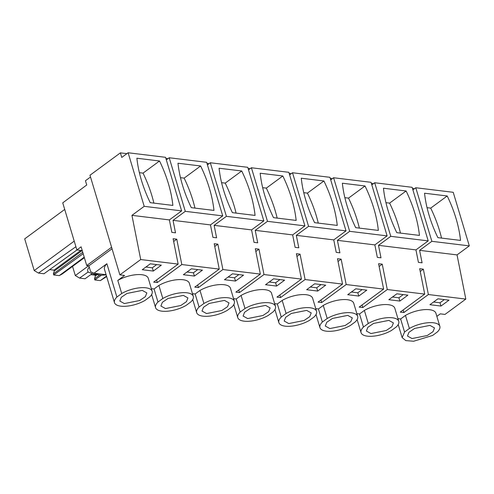 <?xml version="1.0" encoding="UTF-8"?>
<svg xmlns="http://www.w3.org/2000/svg" width="494" height="494" viewBox="0 0 494 494"><rect width="100%" height="100%" fill="white"/><g stroke="black" fill="none" stroke-linecap="round" stroke-linejoin="round"><path stroke-width="0.74" d="M167.991 158.66L165.885 158.401M209.086 163.656L206.98 163.403M250.18 168.658L248.074 168.398M291.275 173.653L289.175 173.4M332.376 178.655L330.27 178.396M373.47 183.651L371.365 183.398M414.565 188.652L412.459 188.393M90.519 177.019L85.45 180.742L86.728 184.991L62.738 202.855L76.866 249.945L81.109 246.821L86.728 265.55L111.588 247.259M126.896 153.659L120.388 152.868L89.982 175.234L119.875 274.874L124.574 275.448L117.794 280.431A19.68 7.774 -16.7 0 1 136.752 274.645A19.68 7.774 -16.7 0 1 148.256 278.258L152.171 291.324A19.68 7.774 163.3 0 0 140.673 287.712A19.68 7.774 163.3 0 0 121.715 293.498L116.887 297.055A19.68 7.774 163.3 0 0 114.472 302.637A19.68 7.774 163.3 0 0 125.976 306.249A19.68 7.774 163.3 0 0 144.933 300.463L149.762 296.913A19.68 7.774 163.3 0 0 152.171 291.324M436.857 316.37L440.284 313.851L444.983 314.419L465.817 299.092L457.043 254.898L419.604 250.341L422.08 262.814L418.424 262.37L415.948 249.896L378.509 245.345L380.985 257.812L377.33 257.368L374.853 244.901L337.414 240.343L339.891 252.817L336.235 252.372L333.759 239.899L296.32 235.348L298.796 247.815L295.14 247.371L292.664 234.903L255.225 230.346L257.701 242.82L254.046 242.375L251.57 229.901L214.13 225.35L216.607 237.818L212.951 237.373L210.475 224.906L173.036 220.355L175.512 232.822L171.856 232.378L169.38 219.91L181.631 210.889L165.558 157.314L128.119 152.757L121.759 157.444L120.388 152.868M173.036 220.355L185.287 211.333L169.214 157.759L166.33 159.883M210.475 224.906L222.732 215.89L206.653 162.31L169.214 157.759M214.13 225.35L226.388 216.335L210.308 162.754L207.424 164.879M251.57 229.901L263.827 220.886L247.753 167.312L210.308 162.754M255.225 230.346L267.482 221.331L251.409 167.756L248.519 169.88M292.664 234.903L304.922 225.888L288.848 172.307L251.409 167.756M296.32 235.348L308.577 226.332L292.504 172.752L289.614 174.876M333.759 239.899L346.016 230.883L329.943 177.309L292.504 172.752M337.414 240.343L349.672 231.328L333.598 177.754L330.708 179.878M374.853 244.901L387.111 235.885L371.037 182.305L333.598 177.754M378.509 245.345L390.766 236.33L374.693 182.749L371.803 184.873M415.948 249.896L428.205 240.881L412.132 187.306L374.693 182.749M419.604 250.341L431.861 241.325L415.787 187.751L412.904 189.875M457.043 254.898L469.3 245.882L453.226 192.302L415.787 187.751M465.817 299.092L428.378 294.535L423.339 269.162L419.684 268.717L424.723 294.091L387.284 289.54L382.245 264.16L378.589 263.716L383.628 289.095L346.189 284.538L341.15 259.165L337.495 258.72L342.533 284.093L305.094 279.542L300.056 254.163L296.4 253.718L301.439 279.098L264 274.541L258.961 249.167L255.305 248.723L260.344 274.096L222.899 269.545L217.866 244.166L214.211 243.721L219.243 269.1L181.804 264.543L176.772 239.17L173.116 238.726L178.149 264.099L140.71 259.548L119.875 274.874M140.71 259.548L131.941 215.353L144.199 206.338L128.119 152.757M106.648 276.541L100.35 280.611L94.829 279.937L94.502 278.857L95.348 276.035L95.083 275.146L90.791 274.627M88.599 265.778L75.304 275.559L72.55 266.389M84.369 257.695L62.25 273.972L59.255 275.609L53.735 274.942L53.408 273.855L54.254 271.039L53.988 270.15L49.69 269.625M82.239 250.594L76.866 249.945M181.631 210.889L144.199 206.338M172.869 205.418A108.791 66.98 53.7 0 0 159.537 160.988L136.887 158.234A108.791 66.98 53.7 0 0 150.219 202.663L172.869 205.418M169.38 219.91L131.941 215.353M222.732 215.89L185.287 211.333M177.982 163.23L200.632 165.984A108.791 66.98 53.7 0 1 213.964 210.419L191.314 207.659A108.791 66.98 53.7 0 1 177.982 163.23M263.827 220.886L226.388 216.335M219.077 168.232A108.791 66.98 53.7 0 0 232.408 212.661L255.058 215.415A108.791 66.98 53.7 0 0 241.727 170.986L219.077 168.232M304.922 225.888L267.482 221.331M260.171 173.227A108.791 66.98 53.7 0 0 273.503 217.656L296.153 220.417A108.791 66.98 53.7 0 0 282.821 175.981L260.171 173.227M346.016 230.883L308.577 226.332M301.266 178.229A108.791 66.98 53.7 0 0 314.598 222.658L337.248 225.412A108.791 66.98 53.7 0 0 323.916 180.983L301.266 178.229M387.111 235.885L349.672 231.328M342.361 183.225A108.791 66.98 53.7 0 0 355.692 227.654L378.342 230.414A108.791 66.98 53.7 0 0 365.017 185.979L342.361 183.225M428.205 240.881L390.766 236.33M383.455 188.226A108.791 66.98 53.7 0 0 396.787 232.655L419.437 235.41A108.791 66.98 53.7 0 0 406.111 190.98L383.455 188.226M469.3 245.882L431.861 241.325M447.206 195.976A108.791 66.98 53.7 0 1 460.531 240.405L437.882 237.651A108.791 66.98 53.7 0 1 424.55 193.222L447.206 195.976L430.706 208.116L427.044 207.671M154.06 288.984L157.981 302.05A19.68 7.774 163.3 0 0 155.573 307.639A19.68 7.774 163.3 0 0 167.071 311.251A19.68 7.774 163.3 0 0 186.028 305.465L190.857 301.908A19.68 7.774 163.3 0 0 193.271 296.326L189.35 283.26A19.68 7.774 -16.7 0 0 177.846 279.647A19.68 7.774 -16.7 0 0 158.889 285.433L154.06 288.984L151.374 288.657M195.155 293.986L199.076 307.052A19.68 7.774 163.3 0 0 196.668 312.634A19.68 7.774 163.3 0 0 208.165 316.246A19.68 7.774 163.3 0 0 227.123 310.46L231.952 306.91A19.68 7.774 163.3 0 0 234.366 301.321L230.445 288.255A19.68 7.774 -16.7 0 0 218.941 284.643A19.68 7.774 -16.7 0 0 199.99 290.429L195.155 293.986L192.469 293.658M236.249 298.981L240.17 312.047A19.68 7.774 163.3 0 0 237.762 317.63A19.68 7.774 163.3 0 0 249.266 321.248A19.68 7.774 163.3 0 0 268.217 315.462L273.046 311.905A19.68 7.774 163.3 0 0 275.461 306.323L271.539 293.257A19.68 7.774 -16.7 0 0 260.035 289.638A19.68 7.774 -16.7 0 0 241.084 295.431L236.249 298.981L233.563 298.654M277.35 303.977L281.265 317.049A19.68 7.774 163.3 0 0 278.857 322.631A19.68 7.774 163.3 0 0 290.361 326.244A19.68 7.774 163.3 0 0 309.312 320.458L314.141 316.907A19.68 7.774 163.3 0 0 316.555 311.319L312.634 298.252A19.68 7.774 -16.7 0 0 301.13 294.64A19.68 7.774 -16.7 0 0 282.179 300.426L277.35 303.977L274.658 303.649M318.445 308.978L322.36 322.045A19.68 7.774 163.3 0 0 319.951 327.627A19.68 7.774 163.3 0 0 331.455 331.246A19.68 7.774 163.3 0 0 350.407 325.46L355.235 321.903A19.68 7.774 163.3 0 0 357.65 316.321L353.729 303.254A19.68 7.774 -16.7 0 0 342.225 299.636A19.68 7.774 -16.7 0 0 323.274 305.428L318.445 308.978L315.752 308.651M359.539 313.974L363.461 327.047A19.68 7.774 163.3 0 0 361.046 332.629A19.68 7.774 163.3 0 0 372.55 336.241A19.68 7.774 163.3 0 0 391.501 330.455L396.33 326.904A19.68 7.774 163.3 0 0 398.744 321.316L394.823 308.25A19.68 7.774 -16.7 0 0 383.319 304.637A19.68 7.774 -16.7 0 0 364.368 310.423L359.539 313.974L356.847 313.647M398.207 324.521L402.141 337.624L405.833 340.607L413.645 341.243L432.596 335.457L437.425 331.9A19.68 7.774 163.3 0 0 439.839 326.318L435.918 313.252A19.68 7.774 -16.7 0 0 424.414 309.633A19.68 7.774 -16.7 0 0 405.463 315.419L400.634 318.976L397.942 318.649M428.378 294.535L403.888 312.554L403.116 309.985M424.723 294.091L400.233 312.109L403.888 312.554M387.284 289.54L362.794 307.552L362.022 304.989M383.628 289.095L359.138 307.107L362.794 307.552M346.189 284.538L321.699 302.556L320.927 299.988M342.533 284.093L318.043 302.112L321.699 302.556M305.094 279.542L280.604 297.555L279.832 294.992M301.439 279.098L276.949 297.11L280.604 297.555M264 274.541L239.51 292.559L238.738 289.99M260.344 274.096L235.854 292.115L239.51 292.559M222.899 269.545L198.415 287.557L197.643 284.995M219.243 269.1L194.76 287.113L198.415 287.557M181.804 264.543L157.32 282.562L156.549 279.993M178.149 264.099L153.665 282.117L157.32 282.562M437.937 298.814L429.922 304.705L440.981 306.052L448.997 300.154L437.937 298.814M265.544 284.711L276.603 286.057L284.612 280.166L273.559 278.82L265.544 284.711M399.887 301.056L407.896 295.159L396.843 293.813L388.827 299.71L399.887 301.056L398.905 297.789L403.246 294.591M202.423 270.169L191.369 268.822L183.354 274.713L194.408 276.06L202.423 270.169M232.464 273.818L224.449 279.715L235.502 281.061L243.517 275.164L232.464 273.818M366.801 290.163L355.748 288.817L347.733 294.708L358.792 296.054L366.801 290.163M317.698 291.059L325.707 285.162L314.653 283.815L306.638 289.712L317.698 291.059L316.716 287.792L321.057 284.593M161.328 265.167L150.275 263.821L142.26 269.718L153.313 271.064L161.328 265.167M112.045 248.772L88.883 265.809L90.649 271.694L93.984 273.225L106.889 263.728L116.887 297.055M88.883 265.809L86.728 265.55M117.794 280.431L121.715 293.498M114.472 302.637L104.481 269.316A19.68 7.774 -16.7 0 1 106.889 263.728M106.093 274.695L93.984 273.225M106.5 276.066L100.35 280.611M91.958 273.781L85.067 278.752L79.546 278.079L75.304 275.559M88.191 271.996L79.546 278.079M89.253 267.032L88.13 268.65C87.352 270.212 87.5 271.422 88.568 272.268L94.218 274.312L101.77 275.232L106.142 274.862M84.215 257.17L59.255 275.609M76.978 249.958L43.972 273.75L38.452 273.077L34.209 270.558L24.7 238.868L64.714 209.431M74.224 241.121L34.209 270.558M75.903 246.728L38.452 273.077M53.735 274.942L83.177 253.712M153.875 203.108A108.791 66.98 53.7 0 0 143.038 173.122L159.537 160.988M139.382 172.678L143.038 173.122M173.66 241.461L176.772 239.17M214.754 246.457L217.866 244.166M255.849 251.458L258.961 249.167M296.943 256.454L300.056 254.163M338.038 261.456L341.15 259.165M379.133 266.451L382.245 264.16M420.227 271.453L423.339 269.162M180.477 177.679L184.132 178.124L200.632 165.984M194.976 208.11A108.791 66.98 53.7 0 0 184.132 178.124M221.571 182.675L225.233 183.12L241.727 170.986M236.07 213.105A108.791 66.98 53.7 0 0 225.233 183.12M262.666 187.677L266.328 188.121L282.821 175.981M277.165 218.101A108.791 66.98 53.7 0 0 266.328 188.121M303.761 192.672L307.422 193.117L323.916 180.983M318.26 223.103A108.791 66.98 53.7 0 0 307.422 193.117M344.855 197.674L348.517 198.119L365.017 185.979M359.354 228.098A108.791 66.98 53.7 0 0 348.517 198.119M385.95 202.67L389.612 203.114L406.111 190.98M400.449 233.1A108.791 66.98 53.7 0 0 389.612 203.114M441.543 238.096A108.791 66.98 53.7 0 0 430.706 208.116M158.889 285.433L162.81 298.5L157.981 302.05M193.271 296.326A19.68 7.774 163.3 0 0 181.767 292.714A19.68 7.774 163.3 0 0 162.81 298.5M199.99 290.429L203.905 303.495L199.076 307.052M234.366 301.321A19.68 7.774 163.3 0 0 222.862 297.709A19.68 7.774 163.3 0 0 203.905 303.495M241.084 295.431L245.005 308.497L240.17 312.047M275.461 306.323A19.68 7.774 163.3 0 0 263.957 302.711A19.68 7.774 163.3 0 0 245.005 308.497M282.179 300.426L286.1 313.492L281.265 317.049M316.555 311.319A19.68 7.774 163.3 0 0 305.051 307.706A19.68 7.774 163.3 0 0 286.1 313.492M323.274 305.428L327.195 318.494L322.36 322.045M357.65 316.321A19.68 7.774 163.3 0 0 346.146 312.708A19.68 7.774 163.3 0 0 327.195 318.494M364.368 310.423L368.289 323.49L363.461 327.047M398.744 321.316A19.68 7.774 163.3 0 0 387.24 317.704A19.68 7.774 163.3 0 0 368.289 323.49M405.463 315.419L409.384 328.491L404.555 332.042L400.634 318.976M439.839 326.318A19.68 7.774 163.3 0 0 428.335 322.706A19.68 7.774 163.3 0 0 409.384 328.491M440.981 306.052L440 302.785L444.341 299.592M433.596 302.007L440 302.785M276.603 286.057L275.621 282.79L279.962 279.598M269.218 282.012L275.621 282.79M392.502 297.005L398.905 297.789M194.408 276.06L193.432 272.793L197.773 269.601M187.028 272.015L193.432 272.793M235.502 281.061L234.527 277.795L238.868 274.596M228.123 277.017L234.527 277.795M358.792 296.054L357.81 292.788L362.151 289.595M351.407 292.01L357.81 292.788M310.312 287.014L316.716 287.792M153.313 271.064L152.337 267.797L156.678 264.599M145.934 267.019L152.337 267.797M402.141 337.624L404.555 332.042M429.947 325.385L434.498 327.917L433.034 331.653L427.335 335.5L412.033 338.563L407.482 336.025L408.946 332.289L414.645 328.442L429.947 325.385M94.218 274.312L98.954 273.83M142.278 290.392L146.835 292.93L145.372 296.666L139.672 300.513L124.371 303.569L119.814 301.037L121.277 297.302L126.977 293.455L142.278 290.392M94.829 279.937L101.412 275.189M94.502 278.857L99.763 274.991M97.195 274.676L95.348 276.035M95.929 274.522L95.083 275.146M53.408 273.855L82.745 252.273M82.066 250.575L54.254 271.039M80.8 250.421L53.988 270.15M183.373 295.393L187.93 297.925L186.466 301.661L180.767 305.508L165.465 308.571L160.908 306.033L162.372 302.297L168.071 298.45L183.373 295.393M224.467 300.389L229.025 302.927L227.561 306.663L221.862 310.51L206.56 313.567L202.003 311.035L203.466 307.299L209.166 303.452L224.467 300.389M265.568 305.391L270.119 307.923L268.656 311.658L262.956 315.505L247.655 318.568L243.097 316.03L244.561 312.294L250.26 308.447L265.568 305.391M306.663 310.386L311.214 312.924L309.75 316.66L304.051 320.507L288.749 323.564L284.192 321.032L285.656 317.296L291.355 313.449L306.663 310.386M347.757 315.388L352.308 317.92L350.845 321.656L345.145 325.503L329.844 328.566L325.287 326.028L326.75 322.292L332.45 318.445L347.757 315.388M388.852 320.384L393.403 322.922L391.94 326.658L386.24 330.505L370.938 333.561L366.387 331.029L367.851 327.294L373.544 323.447L388.852 320.384M357.113 319.519L361.046 332.629M316.018 314.524L319.951 327.627M274.923 309.522L278.857 322.631M233.829 304.526L237.762 317.63M192.734 299.525L196.668 312.634M151.639 294.529L155.573 307.639"/></g></svg>
